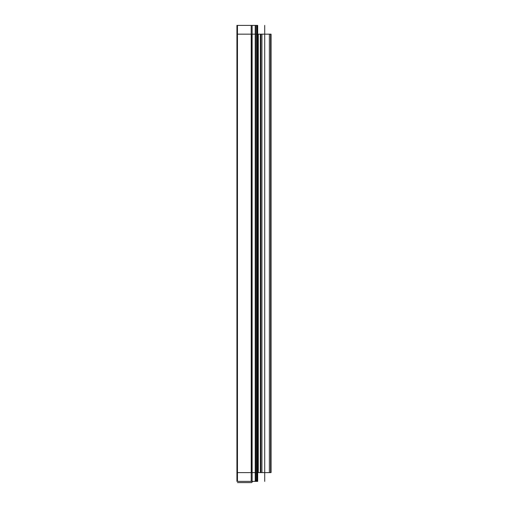 <?xml version="1.0" encoding="UTF-8"?>
<svg xmlns="http://www.w3.org/2000/svg" width="508" height="508" viewBox="0 0 508 508"><rect width="100%" height="100%" fill="white"/><g stroke="black" fill="none" stroke-linecap="round" stroke-linejoin="round"><path stroke-width="0.76" d="M236.931 472.611L255.765 472.611M255.238 481.381L255.238 25.4M251.212 481.381L251.212 25.4M252.114 481.381L252.114 25.4L236.931 25.4L236.931 481.381L255.613 481.381L255.613 25.4L255.753 481.381L257.156 481.381L257.156 25.4L257.677 25.4L257.677 481.381L257.156 481.381M252.114 25.4L257.156 25.4M251.587 34.169L251.587 472.611M237.458 481.381L237.458 25.4M236.931 34.169L255.765 34.169M252.114 472.611L258.197 472.611M257.048 481.381L257.048 25.4M257.175 481.362L257.175 480.187L257.175 481.362M257.175 481.381L257.175 25.4M256.616 481.381L256.616 25.4M255.613 481.362L256.629 481.362L256.629 480.187L255.613 480.187M256.629 481.362L256.629 480.187M252.114 34.169L258.197 34.169M237.458 482.6L251.587 482.6L252.8 481.381L251.587 482.6L252.8 481.381L251.587 482.6L237.458 482.6M257.175 472.611L260.407 472.611L260.407 34.169L257.175 34.169L257.175 472.611L260.407 472.611L260.407 34.169L257.175 34.169L271.069 34.169L257.175 34.169L270.586 34.169L257.175 34.169L257.175 472.611L269.367 472.611L269.367 34.169L269.367 472.611L269.367 34.169L269.367 472.611L257.175 472.611L260.35 472.611L260.35 34.169L260.35 472.611L260.35 34.169L260.35 472.611L257.175 472.611L261.938 472.611L261.938 34.169L261.938 472.611L261.938 34.169L261.938 472.611L257.175 472.611L271.069 472.611L271.069 34.169L271.069 472.611L257.175 472.611L269.367 472.611L257.175 472.611L260.407 472.611L260.407 34.169L260.407 472.611L257.175 472.611L270.586 472.611L270.586 34.169L270.586 472.611L257.175 472.611L260.839 472.611L260.839 34.169L257.175 34.169L260.839 34.169L260.839 472.611L257.175 472.611L257.175 34.169M257.677 472.611L257.677 34.169L257.677 472.611M258.28 472.611L258.28 34.169L258.28 472.611M264.706 481.381L264.706 25.4L264.706 481.381M257.277 472.611L257.277 471.392L257.277 472.611M256.629 472.611L256.629 34.169M257.677 481.381L257.677 25.4M257.677 481.362L257.677 480.187"/></g></svg>
